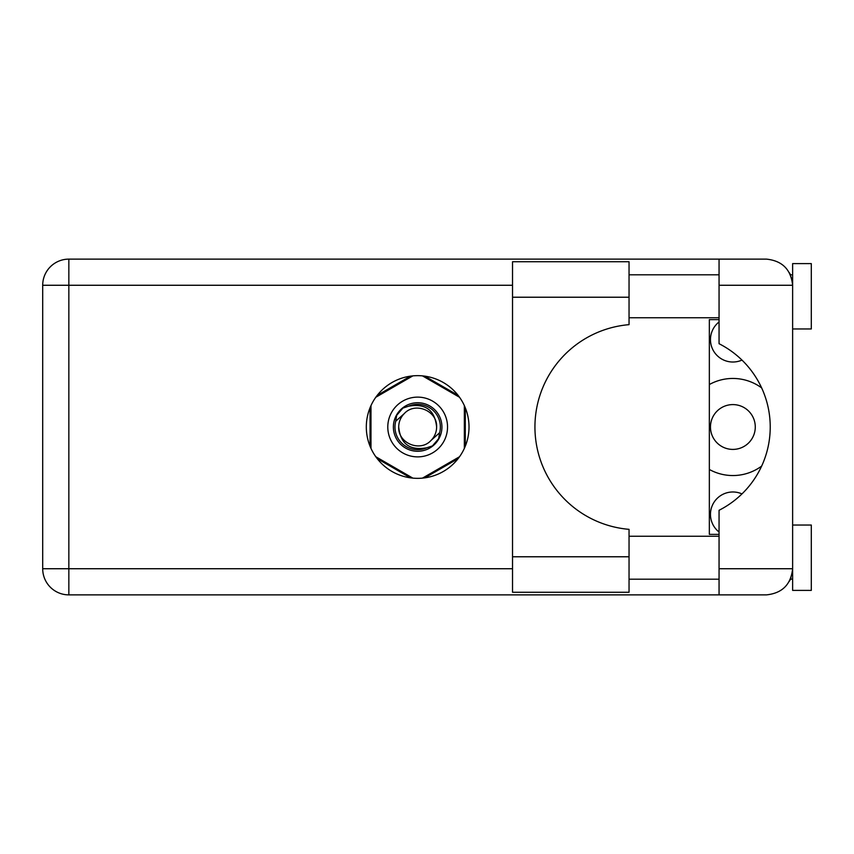 <?xml version="1.0" encoding="UTF-8"?>
<svg xmlns="http://www.w3.org/2000/svg" width="854" height="854" viewBox="0 0 854 854"><rect width="100%" height="100%" fill="white"/><g stroke="black" fill="none" stroke-linecap="round" stroke-linejoin="round"><path stroke-width="1.28" d="M719.057 532.031A22.407 22.407 0 0 1 741.966 493.911M755.278 427A22.407 22.407 0 0 1 732.871 449.407A22.407 22.407 0 0 1 710.464 427A22.407 22.407 0 0 1 732.871 404.593A22.407 22.407 0 0 1 755.278 427M741.966 360.089A22.407 22.407 0 0 1 719.057 321.969M709.343 469.465A48.55 48.55 0 0 0 761.629 466.113M458.118 395.37L424.822 376.144M465.281 446.226L465.281 407.774M424.822 477.856L458.118 458.63M377.201 458.63L410.507 477.856M370.049 407.774L370.049 446.226M410.507 376.144L377.201 395.37M761.629 387.887A48.55 48.55 0 0 0 709.343 384.535M387.791 427A29.879 29.879 0 0 0 417.659 456.879A29.879 29.879 0 0 0 447.539 427A29.879 29.879 0 0 0 417.659 397.121A29.879 29.879 0 0 0 387.791 427M393.384 427A24.275 24.275 0 0 0 417.659 451.275A24.275 24.275 0 0 0 441.934 427A24.275 24.275 0 0 0 417.659 402.725A24.275 24.275 0 0 0 393.384 427M395.722 421.225L404.262 413.603A18.959 18.959 0 0 0 398.711 427C400.483 443.888 409.813 450.827 426.722 447.795L432.455 445.905L438.646 438.668L439.607 432.775A22.684 22.684 0 0 0 408.596 406.205L402.874 408.095L396.683 415.332L395.722 421.225A22.684 22.684 0 0 0 426.722 447.795M404.262 413.603C415.119 401.508 437.494 410.774 436.618 427C434.846 410.112 425.505 403.173 408.596 406.205M439.607 432.775L431.067 440.397A18.959 18.959 0 0 0 436.618 427M431.067 440.397C420.211 452.492 397.836 443.226 398.711 427M422.474 375.877L459.537 397.27M375.792 397.27L412.845 375.877M370.978 448.393L370.978 405.607M412.845 478.123L375.792 456.73M459.537 456.73L422.474 478.123M464.352 405.607L464.352 448.393M629.046 556.776L629.046 592.26L512.528 592.26L512.528 261.74L629.046 261.74L629.046 324.659A102.704 102.704 0 0 0 534.935 427A102.704 102.704 0 0 0 629.046 529.341L629.046 556.776L512.528 556.776M792.629 525.039L811.3 525.039L811.3 590.392L792.629 590.392L792.629 568.732C790.964 584.499 782.253 593.21 766.486 594.875L719.057 594.875L719.057 568.732L792.629 568.732L792.629 263.608L811.3 263.608L811.3 328.961L792.629 328.961M792.629 274.807L790.441 274.807L789.544 272.949L792.117 280.112M790.985 577.838L789.544 581.051L790.441 579.193L792.629 579.193M417.659 375.653A51.347 51.347 0 0 0 366.313 427A51.347 51.347 0 0 0 417.659 478.347A51.347 51.347 0 0 0 469.017 427A51.347 51.347 0 0 0 417.659 375.653M629.046 579.193L719.057 579.193M629.046 536.237L719.057 536.237M629.046 317.763L719.057 317.763M629.046 274.807L719.057 274.807M719.057 285.268L719.057 259.125L766.486 259.125C782.253 260.79 790.964 269.501 792.629 285.268L719.057 285.268L719.057 343.714A93.364 93.364 0 0 1 719.057 510.286L719.057 568.732M719.057 594.875L68.843 594.875A26.143 26.143 0 0 1 42.7 568.732L42.7 285.268A26.143 26.143 0 0 1 68.843 259.125L719.057 259.125M719.057 534.369L709.343 534.369L709.343 319.631L719.057 319.631M792.629 568.732L792.128 573.803M512.528 285.268L68.843 285.268L68.843 568.732L512.528 568.732M68.843 594.875L68.843 568.732L42.7 568.732M42.7 285.268L68.843 285.268L68.843 259.125M629.046 297.224L512.528 297.224"/></g></svg>
